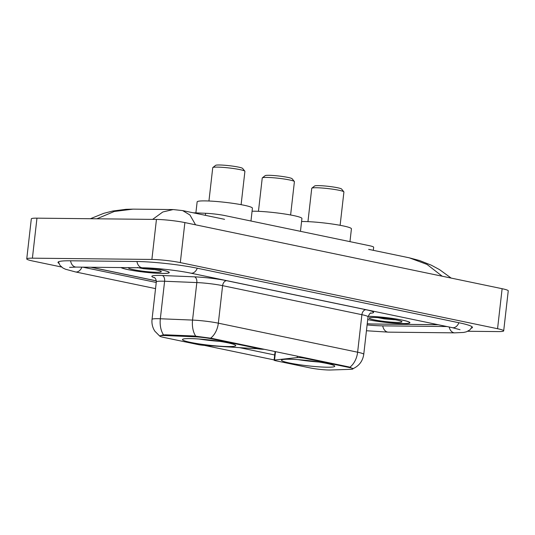 <?xml version="1.0" encoding="UTF-8"?>
<svg xmlns="http://www.w3.org/2000/svg" width="535" height="535" viewBox="0 0 535 535"><rect width="100%" height="100%" fill="white"/><g stroke="black" fill="none" stroke-linecap="round" stroke-linejoin="round"><path stroke-width="0.8" d="M348.8 367.411A13.656 1.331 -173.5 0 1 352.939 368.856A13.656 1.331 -173.5 0 1 350.612 369.331L330.617 369.999A13.656 1.331 -173.5 0 1 329.125 370.013A13.656 1.331 -173.5 0 1 309.939 367.879L275.632 360.73A5.056 0.495 6.5 0 1 274.101 360.195A5.056 0.495 6.5 0 1 274.535 360.048L297.199 357.587A5.056 0.495 6.5 0 1 298.176 357.554A5.056 0.495 6.5 0 1 305.278 358.343L348.8 367.411L348.853 366.923M228.258 346.573A26.81 2.615 -173.5 0 0 235.748 345.617A26.81 2.615 -173.5 0 0 219.23 341.29A26.81 2.615 -173.5 0 0 189.958 338.595A26.81 2.615 -173.5 0 0 182.468 339.551A26.81 2.615 -173.5 0 0 198.987 343.878A26.81 2.615 -173.5 0 0 228.258 346.573M327.26 367.211A26.81 2.615 -173.5 0 0 334.749 366.254A26.81 2.615 -173.5 0 0 318.238 361.921A26.81 2.615 -173.5 0 0 288.96 359.226A26.81 2.615 -173.5 0 0 281.477 360.182A26.81 2.615 -173.5 0 0 297.988 364.509A26.81 2.615 -173.5 0 0 327.26 367.211M163.957 337.458L198.264 344.607A5.056 0.495 6.5 0 0 203.955 345.342L253.971 348.579A5.056 0.495 6.5 0 0 256.793 348.452A5.056 0.495 6.5 0 0 255.262 347.917L211.746 338.849A13.656 1.331 -173.5 0 0 194.339 336.762L165.422 335.572A13.656 1.331 -173.5 0 0 159.825 336.013A13.656 1.331 -173.5 0 0 163.957 337.458M193.095 212.769L205.654 213.284A15.174 1.478 6.5 0 1 224.988 215.598L369.07 245.625A15.174 1.478 6.5 0 1 373.664 247.237L373.316 250.326M91.184 267.246L156.307 280.822M438.065 324.691L373.142 324.003A15.174 1.478 -173.5 0 1 367.237 323.708A15.174 1.478 -173.5 0 0 373.671 324.043L438.245 324.732M82.798 267.159L156.24 282.467M367.104 324.919A27.318 2.668 -173.5 0 0 382.344 325.855L446.912 326.537M467.784 331.265L498.038 331.586A20.236 1.973 -173.5 0 0 503.689 330.864A20.236 1.973 -173.5 0 0 497.563 328.717L180.315 262.605A20.236 1.973 -173.5 0 0 151.886 259.442L32.401 258.171A20.236 1.973 -173.5 0 0 26.75 258.893A20.236 1.973 -173.5 0 0 32.876 261.04L61.512 267.005M503.689 330.864L508.25 290.846A20.236 1.973 -173.5 0 0 502.124 288.706L184.876 222.587A20.236 1.973 -173.5 0 0 156.447 219.43L36.962 218.16A20.236 1.973 -173.5 0 0 31.311 218.882L26.75 258.893M471.382 328.189A43.502 4.247 -173.5 0 0 472.432 327.413A43.502 4.247 -173.5 0 0 459.257 322.812L197.656 268.289A43.502 4.247 -173.5 0 0 136.539 261.495L70.152 260.792A43.502 4.247 -173.5 0 0 58.007 262.344A43.502 4.247 -173.5 0 0 58.857 263.327M224.566 219.323L182.662 210.596L189.958 215.016L195.569 224.82M442.198 276.214L427.004 264.417L409.369 257.843L419.621 260.552L431.243 265.159L439.509 269.607L451.192 278.093M152.622 219.39L162.8 211.987L173.146 209.559L182.662 210.589M173.146 209.559L133.041 209.138L114.289 211.465L96.882 218.795M367.712 319.582A24.536 2.394 -173.5 0 0 403.069 323.608A24.536 2.394 -173.5 0 0 409.917 322.732A24.536 2.394 -173.5 0 0 394.87 318.78A24.536 2.394 -173.5 0 0 368.113 316.305M120.97 267.56A24.536 2.394 -173.5 0 0 137.97 271.332A24.536 2.394 -173.5 0 0 162.426 273.452A24.536 2.394 -173.5 0 0 169.274 272.582A24.536 2.394 -173.5 0 0 150.482 268.088M163.543 334.89A17.702 10.506 -87.6 0 1 160.333 318.76A20.236 1.973 6.5 0 0 157.685 318.686A20.236 1.973 6.5 0 0 152.034 319.408C151.592 323.662 152.535 327.587 154.849 331.178L159.784 336.154L162.212 335.091L165.328 334.81L194.245 336L211.619 338.321L349.034 366.957L353.073 368.655C359.186 365.82 362.743 361.045 363.753 354.344L368.026 316.827A20.236 1.973 -173.5 0 0 361.894 314.687L222.607 285.657A20.236 1.973 -173.5 0 0 196.826 282.574L164.606 281.243A20.236 1.973 -173.5 0 0 161.958 281.176A20.236 1.973 -173.5 0 0 156.307 281.898C156.26 277.926 153.699 277.204 154.321 277.525L154.321 277.525M274.542 360.002L204.296 345.363M275.11 355.053L239.546 347.643M90.836 267.246L156.314 280.888M367.712 319.549A24.282 2.367 -173.5 0 0 402.888 323.568A24.282 2.367 -173.5 0 0 409.67 322.705A24.282 2.367 -173.5 0 0 394.71 318.786A24.282 2.367 -173.5 0 0 368.2 316.339A24.282 2.367 -173.5 0 0 368.107 316.339M397.324 322.411A16.491 1.612 -173.5 0 0 401.872 321.655A16.491 1.612 -173.5 0 0 391.018 319.047A16.491 1.612 -173.5 0 0 373.764 317.502A16.491 1.612 -173.5 0 0 369.25 317.937A16.491 1.612 -173.5 0 0 378.579 320.632A16.491 1.612 -173.5 0 0 397.324 322.411M378.011 317.67L384.284 318.873L394.442 319.736L391.968 319.188M394.442 319.736L383.809 318.151M384.284 318.873L378.586 317.703M121.184 267.567A24.282 2.367 -173.5 0 0 137.956 271.305A24.282 2.367 -173.5 0 0 162.239 273.418A24.282 2.367 -173.5 0 0 169.02 272.549A24.282 2.367 -173.5 0 0 150.154 268.068M128.902 267.647A16.491 1.612 -173.5 0 0 128.607 267.788A16.491 1.612 -173.5 0 0 137.936 270.483A16.491 1.612 -173.5 0 0 156.681 272.262A16.491 1.612 -173.5 0 0 161.222 271.506A16.491 1.612 -173.5 0 0 140.819 267.774M137.368 267.513L143.634 268.717L153.799 269.58L151.325 269.038M153.799 269.58L143.166 267.995M143.634 268.717L138.799 267.754M340.12 225.302L343.911 191.985A16.184 1.578 -173.5 0 0 343.851 191.824L341.631 189.062A13.656 1.331 -173.5 0 0 332.65 186.896A13.656 1.331 -173.5 0 0 318.358 185.618A13.656 1.331 -173.5 0 0 314.627 185.979L311.845 188.173A16.184 1.578 -173.5 0 0 311.745 188.32L307.953 221.637M343.851 191.824A16.184 1.578 -173.5 0 0 333.205 189.263A16.184 1.578 -173.5 0 0 316.265 187.745A16.184 1.578 -173.5 0 0 311.845 188.173M349.964 241.646L351.428 228.813A27.82 2.715 -173.5 0 0 334.288 224.325A27.82 2.715 -173.5 0 0 303.913 221.523A27.82 2.715 -173.5 0 0 301.579 221.53M298.055 359.647A24.075 2.347 -173.5 0 0 318.713 362.001M301.372 359.908A21.748 2.12 -173.5 0 0 315.423 361.513M241.111 204.671L244.91 171.354A16.184 1.578 -173.5 0 0 244.849 171.187L242.629 168.425A13.656 1.331 -173.5 0 0 233.648 166.265A13.656 1.331 -173.5 0 0 219.357 164.987A13.656 1.331 -173.5 0 0 215.618 165.348L212.836 167.542A16.184 1.578 -173.5 0 0 212.743 167.689L208.944 201.006M244.849 171.187A16.184 1.578 -173.5 0 0 234.203 168.625A16.184 1.578 -173.5 0 0 217.263 167.107A16.184 1.578 -173.5 0 0 212.836 167.542M250.962 221.015L252.42 208.182A27.82 2.715 -173.5 0 0 235.286 203.688A27.82 2.715 -173.5 0 0 204.905 200.892A27.82 2.715 -173.5 0 0 197.141 201.882L195.884 212.883M199.053 339.009A24.075 2.347 -173.5 0 0 219.711 341.363M202.37 339.277A21.748 2.12 -173.5 0 0 216.421 340.875M290.612 214.99L294.411 181.666A16.184 1.578 -173.5 0 0 294.35 181.505L292.13 178.743A13.656 1.331 -173.5 0 0 283.149 176.583A13.656 1.331 -173.5 0 0 268.858 175.299A13.656 1.331 -173.5 0 0 265.126 175.667L262.337 177.861A16.184 1.578 -173.5 0 0 262.244 178.001L258.452 211.325M294.35 181.505A16.184 1.578 -173.5 0 0 283.704 178.944A16.184 1.578 -173.5 0 0 266.764 177.426A16.184 1.578 -173.5 0 0 262.337 177.861M256.298 348.606A6.072 0.595 -173.5 0 0 263.461 349.302A6.072 0.595 -173.5 0 0 264.263 349.288M300.463 231.327L301.927 218.501A27.82 2.715 -173.5 0 0 284.787 214.007A27.82 2.715 -173.5 0 0 254.406 211.205A27.82 2.715 -173.5 0 0 252.079 211.218M305.338 357.848L305.278 358.343M255.315 347.429L255.262 347.917M211.746 338.849L211.8 338.354M194.339 336.762L194.426 336.013M165.422 335.572L165.509 334.816M205.42 215.337L205.654 213.284M275.498 351.635L274.535 360.048M297.353 356.19L297.199 357.587M155.538 288.619L75.462 271.927A8.092 5.537 -78.2 0 0 81.922 267.146M70.56 260.792A8.092 5.852 90.6 0 0 75.368 266.998A8.092 5.852 90.6 0 0 76.191 267.085L142.571 267.794C154.582 267.834 178.242 270.463 190.761 273.151L452.363 327.674L460.026 329.714M136.947 261.501A8.092 5.852 90.6 0 0 141.748 267.701A8.092 5.852 90.6 0 0 142.571 267.794M197.281 268.209A8.092 5.537 101.8 0 1 190.761 273.151M458.883 322.732A8.092 5.537 101.8 0 1 452.363 327.674M472.131 326.825L469.864 329.901L466.413 331.814L463.611 332.442L454.763 332.857A8.092 5.852 -89.4 0 1 453.934 332.763A8.092 5.852 -89.4 0 1 449.213 327.019M454.763 332.857L388.377 332.148A8.092 5.852 -89.4 0 1 387.554 332.061A8.092 5.852 -89.4 0 1 382.752 325.855M36.962 218.16L32.401 258.171M156.447 219.43L151.886 259.442M184.876 222.587L180.315 262.605M502.124 288.706L497.563 328.717M154.762 277.839A25.292 2.468 6.5 0 1 158.915 275.418A25.292 2.468 6.5 0 1 162.219 275.512L194.446 276.836A25.292 2.468 6.5 0 1 226.673 280.694L365.96 309.725A25.292 2.468 6.5 0 1 370.441 313.222M210.636 338.16A17.702 12.104 -78.2 0 0 218.333 323.173L357.621 352.204A17.702 12.104 101.8 0 1 349.923 367.191M195.723 336.147A17.702 10.506 -87.6 0 1 192.553 320.084A20.236 1.973 6.5 0 1 218.333 323.173L222.607 285.657A5.056 3.457 101.8 0 1 226.673 280.694M365.96 309.725A5.056 3.457 101.8 0 0 361.894 314.687L357.621 352.204A20.236 1.973 6.5 0 1 363.753 354.344M162.219 275.512A5.056 3.003 92.4 0 1 164.606 281.243L160.333 318.76L192.553 320.084L196.826 282.574A5.056 3.003 92.4 0 0 194.446 276.836M352.939 368.856L352.993 368.388M275.09 351.548L274.101 360.195M256.874 347.75L256.793 348.452M388.377 332.148L366.442 330.75M58.435 261.836L59.953 265.34L62.883 267.981L65.471 269.225L75.462 271.927M69.577 267.373L76.191 267.085M409.355 257.837L368.642 249.35M133.041 209.138L126.079 209.305L112.798 211.024L103.777 213.318L90.382 218.728M152.034 319.408L156.307 281.898M368.026 316.827C369.484 313.798 370.461 312.527 370.942 313.022M409.703 322.364L409.67 322.705M169.06 272.208L169.02 272.549"/></g></svg>
